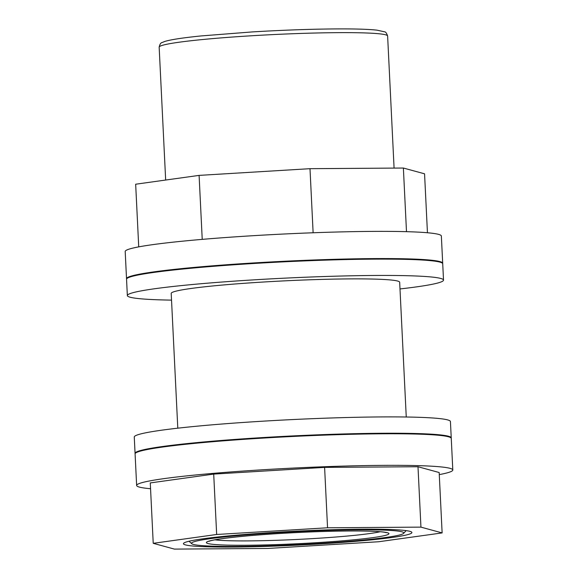 <?xml version="1.0" encoding="UTF-8"?>
<svg xmlns="http://www.w3.org/2000/svg" width="578" height="578" viewBox="0 0 578 578"><rect width="100%" height="100%" fill="white"/><g stroke="black" fill="none" stroke-linecap="round" stroke-linejoin="round"><path stroke-width="0.87" d="M439.273 474.61A158.271 9.703 177.2 0 0 452.805 469.986L451.259 438.435A158.271 9.703 177.2 0 0 263.525 438.066A158.271 9.703 177.2 0 0 135.093 453.896L136.639 485.455A158.271 9.703 177.2 0 0 150.555 488.728M452.805 469.986A158.271 9.703 177.2 0 0 265.064 469.625A158.271 9.703 177.2 0 0 136.639 485.455M427.445 232.753L424.563 173.812L403.379 168.032L309.996 168.682L199.099 175.387L135.664 184.216L138.727 246.871M177.793 428.182L171.204 293.422A114.365 7.008 -2.8 0 1 264.002 281.985A114.365 7.008 -2.8 0 1 399.665 282.245L406.255 417.013M451.187 438.16A158.271 9.703 177.2 0 0 451.237 437.886L450.435 421.564A158.271 9.703 177.2 0 0 262.694 421.196A158.271 9.703 177.2 0 0 134.269 437.026L135.064 453.354A158.271 9.703 177.2 0 0 135.144 453.622M451.237 437.886A158.271 9.703 177.2 0 0 263.496 437.524A158.271 9.703 177.2 0 0 135.064 453.354M399.99 288.949A158.271 9.703 177.2 0 0 443.521 280.099A158.271 9.703 177.2 0 0 255.779 279.738A158.271 9.703 177.2 0 0 127.348 295.568A158.271 9.703 177.2 0 0 171.536 300.119M443.521 280.099L442.719 263.778A158.271 9.703 177.2 0 0 254.977 263.416A158.271 9.703 177.2 0 0 126.553 279.239L127.348 295.568M406.883 259.392A152.816 9.371 177.2 0 0 255.975 263.149A152.816 9.371 177.2 0 0 161.789 271.378M442.647 263.51A158.271 9.703 177.2 0 0 442.69 263.236A158.271 9.703 177.2 0 0 254.956 262.867A158.271 9.703 177.2 0 0 126.524 278.697A158.271 9.703 177.2 0 0 126.604 278.964M442.69 263.236L441.361 236.034A158.271 9.703 177.2 0 0 253.619 235.665A158.271 9.703 177.2 0 0 125.195 251.495L126.524 278.697M415.423 434.049A152.816 9.371 177.2 0 0 264.514 437.799A152.816 9.371 177.2 0 0 170.337 446.035M202.228 239.371L199.099 175.387M313.124 232.768L309.996 168.682M406.493 231.67L403.379 168.032M174.404 549.1L153.228 543.32L216.663 534.484L327.553 527.779L420.943 527.129L442.127 532.916L378.684 541.745L267.795 548.45L174.404 549.1M276.248 532.266A114.365 7.008 177.2 0 0 183.443 543.703A114.365 7.008 177.2 0 0 298.017 545.119A114.365 7.008 177.2 0 0 411.904 532.526A114.365 7.008 177.2 0 0 276.248 532.266M277.758 532.678A106.294 6.517 177.2 0 0 191.73 543.696A106.294 6.517 177.2 0 0 297.995 544.628A106.294 6.517 177.2 0 0 403.661 533.335A106.294 6.517 177.2 0 0 277.758 532.678M442.127 532.916L439.172 472.522L417.995 466.735L324.605 467.385L213.708 474.09L150.273 482.926L153.228 543.32M420.943 527.129L417.995 466.735M327.553 527.779L324.605 467.385M216.663 534.484L213.708 474.09M280.554 533.443A91.382 5.599 177.2 0 0 228.599 545.148A91.382 5.599 177.2 0 0 383.879 535.755A91.382 5.599 177.2 0 0 280.554 533.443M214.929 539.823A87.321 5.354 177.2 0 0 297.735 539.418A87.321 5.354 177.2 0 0 380.194 531.738M251.965 35.742A114.365 7.008 177.2 0 0 159.16 47.179C159.824 44.246 160.778 42.707 162.035 42.57L164.896 41.406C171.016 39.586 183.045 37.758 200.978 35.944L252.478 31.906C284.658 29.991 313.912 28.994 340.247 28.9C356.987 28.871 369.248 29.297 377.022 30.164L384.587 31.826C385.627 31.761 386.631 33.156 387.621 36.009A114.365 7.008 177.2 0 0 251.965 35.742M208.839 541.355L210.428 540.813C218.144 538.552 247.153 535.416 280.597 533.443C304.96 531.991 327.502 531.175 348.238 530.994C366.604 530.886 378.72 531.312 384.594 532.259L386.4 532.67M394.08 168.097L387.621 36.009M165.662 180.04L159.16 47.179M403.661 533.335L406.124 530.626M191.73 543.696L189.013 541.246"/></g></svg>
